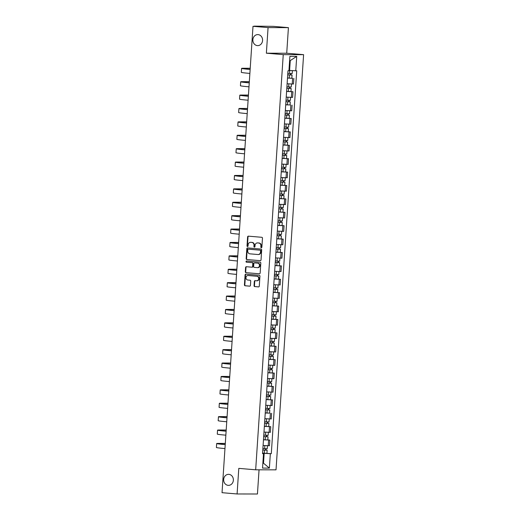 <?xml version="1.0" encoding="UTF-8"?>
<svg xmlns="http://www.w3.org/2000/svg" width="520" height="520" viewBox="0 0 520 520"><rect width="100%" height="100%" fill="white"/><g stroke="black" fill="none" stroke-linecap="round" stroke-linejoin="round"><path stroke-width="0.78" d="M261.313 247.708A0.592 0.52 -89.9 0 0 261.872 247.162L262.47 238.206A0.845 0.747 -89.9 0 0 261.781 237.296L248.404 236.158A0.845 0.747 -89.9 0 0 247.611 236.938L247.013 245.895A0.592 0.52 -89.9 0 0 248.053 245.986L248.131 244.829A2.704 2.385 -89.9 0 1 250.686 242.333L251.804 242.424A2.704 2.385 -89.9 0 1 254 245.323L253.922 246.487A0.592 0.52 -89.9 0 0 254.963 246.571L255.041 245.414A2.704 2.385 -89.9 0 1 257.595 242.918L258.713 243.016A2.704 2.385 -89.9 0 1 260.91 245.915L260.832 247.072A0.592 0.52 -89.9 0 0 261.313 247.708M228.885 474.351A5.512 4.856 -89.9 0 0 228.527 474.338A5.512 4.856 -89.9 0 0 223.665 479.642A5.512 4.856 -89.9 0 0 228.15 485.349A5.512 4.856 -89.9 0 0 228.508 485.362A5.512 4.856 -89.9 0 0 233.369 480.058A5.512 4.856 -89.9 0 0 228.885 474.351M258.089 34.613A5.512 4.856 -89.9 0 0 257.731 34.599A5.512 4.856 -89.9 0 0 252.869 39.897A5.512 4.856 -89.9 0 0 257.361 45.604A5.512 4.856 -89.9 0 0 257.719 45.623A5.512 4.856 -89.9 0 0 262.581 40.32A5.512 4.856 -89.9 0 0 258.089 34.613M254.046 285.688A0.845 0.747 -89.9 0 0 254.735 286.592L258.486 286.91A0.845 0.747 -89.9 0 0 259.285 286.13L259.942 276.185A0.845 0.747 -89.9 0 0 259.259 275.275L245.882 274.137A0.845 0.747 -89.9 0 0 245.089 274.918L244.426 284.869A0.845 0.747 -89.9 0 0 245.115 285.772L249.645 286.156A0.845 0.747 -89.9 0 0 250.445 285.376L250.725 281.119A0.845 0.747 -89.9 0 0 250.036 280.215L247.793 280.026A2.262 1.996 -89.9 0 1 248.092 275.516L256.893 276.263A2.262 1.996 -89.9 0 1 256.594 280.774L255.125 280.651A0.845 0.747 -89.9 0 0 254.332 281.431L254.046 285.688L254.456 285.688A0.845 0.747 -89.9 0 0 255.138 286.592L258.694 286.897M266.37 53.196L286.721 53.229L288.418 27.638L268.073 27.599L266.37 53.196L283.25 54.633L255.671 469.807L238.797 468.371L237.094 493.968L222.034 492.687L253.006 26.319L256.607 26.325L254.254 26.325M268.073 27.599L253.006 26.319M260.228 260.689A0.845 0.747 -89.9 0 0 261.027 259.909L261.683 249.964A0.845 0.747 -89.9 0 0 261.001 249.061L247.624 247.923A0.845 0.747 -89.9 0 0 246.825 248.703L246.168 258.648A0.845 0.747 -89.9 0 0 246.85 259.552L260.338 260.689M260.812 263.075L260.156 273.019A0.845 0.747 -89.9 0 1 259.356 273.8L245.98 272.662A0.845 0.747 -89.9 0 1 245.297 271.758L245.577 267.501A0.845 0.747 -89.9 0 1 246.376 266.721L251.804 267.183A0.845 0.747 -89.9 0 0 252.603 266.403L252.785 263.575A0.845 0.747 -89.9 0 0 252.103 262.672L246.454 262.19A0.592 0.52 -89.9 0 1 246.532 261.014L260.13 262.164A0.845 0.747 -89.9 0 1 260.812 263.075M288.418 27.638L273.358 26.357L254.267 26.13M286.721 53.229L303.602 54.665L276.022 469.84L255.671 469.807M237.094 493.968L257.445 494L259.051 469.813M287.118 83.72L292.247 83.999L292.624 78.332L287.495 78.052M292.624 78.332L287.502 77.935M292.247 83.999L293.488 83.999L293.865 78.332M286.611 91.338L292.975 91.728L286.605 91.448M286.228 97.117L292.604 97.403L292.975 91.728M290.075 104.956L285.714 104.845M285.337 110.513L291.714 110.799L292.091 105.131M284.83 118.131L291.2 118.528L284.824 118.242M284.447 123.916L290.823 124.195L291.2 118.528M283.94 131.528L290.31 131.924L283.933 131.644M283.556 137.312L289.933 137.592L290.31 131.924M283.049 144.93L289.419 145.327L283.043 145.041M282.666 150.709L289.042 150.995L289.419 145.327M282.165 158.327L288.529 158.724L282.152 158.438M281.781 164.106L288.151 164.392L288.529 158.724M281.275 171.724L287.638 172.12L281.268 171.841M280.891 177.508L287.261 177.788L287.638 172.12M280.384 185.12L286.748 185.517L280.377 185.237M280 190.905L286.37 191.185L286.748 185.517M279.494 198.523L285.857 198.919L279.487 198.633M279.11 204.302L285.48 204.588L285.857 198.919M278.603 211.919L284.967 212.316L278.596 212.03M278.219 217.705L284.589 217.984L284.967 212.316M277.713 225.316L284.076 225.713L277.706 225.433M277.329 231.101L283.699 231.381L284.076 225.713M276.822 238.719L283.186 239.109L276.815 238.83M276.439 244.498L282.815 244.784L283.186 239.109M275.932 252.116L282.302 252.512L275.925 252.226M275.548 257.894L281.925 258.18L282.302 252.512M275.041 265.512L281.411 265.909L275.034 265.629M274.658 271.297L281.034 271.577L281.411 265.909M274.151 278.909L280.521 279.305L274.144 279.026M273.767 284.694L280.144 284.973L280.521 279.305M273.26 292.312L279.63 292.708L273.253 292.422M272.877 298.09L279.253 298.376L279.63 292.708M272.376 305.708L278.74 306.105L272.363 305.819M271.986 311.486L278.363 311.772L278.74 306.105M271.486 319.105L277.849 319.501L271.479 319.221M271.102 324.889L277.472 325.169L277.849 319.501M270.595 332.501L276.959 332.897L270.589 332.618M270.212 338.286L276.582 338.572L276.959 332.897M269.704 345.904L276.068 346.3L269.698 346.015M269.321 351.683L275.691 351.969L276.068 346.3M268.814 359.3L275.178 359.697L268.808 359.411M268.431 365.085L274.8 365.365L275.178 359.697M267.923 372.697L274.287 373.094L267.917 372.814M267.54 378.482L273.91 378.762L274.287 373.094M267.033 386.1L273.397 386.497L267.026 386.21M266.65 391.879L273.019 392.165L273.397 386.497M266.142 399.497L272.512 399.893L266.136 399.607M265.759 405.275L272.136 405.561L272.512 399.893M269.607 413.121L265.245 413.01M264.869 418.678L271.245 418.957L271.622 413.29M264.361 426.29L270.731 426.686L264.355 426.406M263.978 432.075L270.355 432.354L270.731 426.686M263.471 439.693L269.841 440.089L263.464 439.803M263.088 445.471L269.464 445.757L269.841 440.089M288.958 70.401L289.601 70.454L290.257 60.58L289.614 60.58M262.867 463.216L263.517 463.216L264.173 453.336L270.342 453.681L269.38 468.111L262.542 468.098L263.503 453.674L262.548 453.668L287.976 70.785L288.932 70.791L289.894 56.361L296.731 56.375L295.769 70.798L289.601 70.454M270.342 453.681L271.297 453.687L296.725 70.805L295.769 70.798M283.25 54.633L303.602 54.665M262.873 463.157L263.517 463.216L269.38 468.111M264.173 453.336L262.574 453.2M262.587 453.089L271.297 453.687M263.503 453.674L262.555 453.499M296.731 56.375L290.257 60.58M261.553 247.663A0.592 0.52 -89.9 0 1 261.242 247.072L261.313 245.915A2.704 2.385 -89.9 0 0 259.116 243.016L258.713 243.016M257.654 242.918A2.704 2.385 -89.9 0 1 258.005 242.918L259.116 243.016M250.744 242.333A2.704 2.385 -89.9 0 1 251.095 242.333L252.207 242.424A2.704 2.385 -89.9 0 1 254.404 245.33L254.332 246.487A0.592 0.52 -89.9 0 0 254.644 247.072M248.606 236.178A0.845 0.747 -89.9 0 0 248.014 236.938L247.422 245.895A0.592 0.52 -89.9 0 0 247.734 246.487M247.826 247.936A0.845 0.747 -89.9 0 0 247.234 248.703L246.571 258.648A0.845 0.747 -89.9 0 0 247.26 259.558L260.436 260.676M260.585 250.803A0.592 0.52 -89.9 0 0 260.104 250.166L248.365 249.171A0.592 0.52 -89.9 0 0 247.806 249.717L247.722 250.939A2.704 2.385 -89.9 0 0 249.925 253.838L257.946 254.52A2.704 2.385 -89.9 0 0 260.5 252.025L260.585 250.803L260.995 250.803A0.592 0.52 -89.9 0 0 260.514 250.172L260.104 250.166M248.697 249.171A0.592 0.52 -89.9 0 1 248.775 249.171L260.514 250.172M258.356 254.52A2.704 2.385 -89.9 0 0 260.91 252.025L260.5 252.025M260.995 250.803L260.91 252.025M259.565 273.786L245.98 272.662M246.571 266.734A0.845 0.747 -89.9 0 0 245.986 267.501L245.7 271.758A0.845 0.747 -89.9 0 0 246.389 272.662M251.908 267.183L252.207 267.183A0.845 0.747 -89.9 0 0 253.006 266.403L253.195 263.575A0.845 0.747 -89.9 0 0 252.506 262.672L246.454 262.19M246.766 261.034A0.592 0.52 -89.9 0 0 246.864 262.19M257.426 267.657A2.262 1.996 -89.9 0 0 257.731 263.153L254.625 262.886A0.845 0.747 -89.9 0 0 253.825 263.666L253.643 266.487A0.845 0.747 -89.9 0 0 254.326 267.397L257.426 267.657M257.836 267.663A2.262 1.996 -89.9 0 0 258.135 263.153L257.731 263.153M254.924 262.886A0.845 0.747 -89.9 0 1 255.034 262.886L258.135 263.153M255.327 280.663A0.845 0.747 -89.9 0 0 254.735 281.431L254.456 285.688M257.003 280.774A2.262 1.996 -89.9 0 0 257.303 276.263L256.893 276.263M248.209 275.516A2.262 1.996 -89.9 0 1 248.495 275.516L257.303 276.263M246.083 274.157A0.845 0.747 -89.9 0 0 245.492 274.918L244.829 284.869A0.845 0.747 -89.9 0 0 245.518 285.772L249.853 286.143M287.709 74.802L292.065 75.075L291.856 78.169M287.709 74.848L292.065 75.075M290.492 73.573L290.401 74.997M287.807 73.385L292.162 73.612L292.357 70.609M291.018 73.606L290.933 74.932M250.139 69.466A16.62 0.579 -176.2 0 1 241.579 68.393A16.62 0.579 -176.2 0 1 243.561 68.25L250.224 68.263M249.88 73.418A16.62 0.579 -176.2 0 1 241.319 72.345L241.579 68.393M250.218 68.348L244.543 68.335A15.503 0.539 3.8 0 0 242.697 68.465A15.503 0.539 3.8 0 0 250.146 69.42M286.819 88.205L291.174 88.472L290.966 91.566M286.819 88.244L291.174 88.472M289.601 86.977L289.51 88.394M286.917 86.781L291.272 87.016L291.473 83.98M290.127 87.002L290.043 88.335M285.928 101.602L290.284 101.874L290.075 104.962L285.721 104.734M285.928 101.641L290.284 101.874M288.711 100.373L288.62 101.79M286.026 100.178L290.381 100.412L290.583 97.383M289.237 100.399L289.153 101.731M249.256 82.868A16.62 0.579 -176.2 0 1 240.689 81.79A16.62 0.579 -176.2 0 1 242.671 81.653L249.333 81.659M248.989 86.814A16.62 0.579 -176.2 0 1 240.428 85.742L240.689 81.79M249.327 81.744L243.653 81.737A15.503 0.539 3.8 0 0 241.806 81.868A15.503 0.539 3.8 0 0 249.256 82.823M248.365 96.265A16.62 0.579 -176.2 0 1 239.798 95.192A16.62 0.579 -176.2 0 1 241.781 95.049L248.443 95.062M248.099 100.217A16.62 0.579 -176.2 0 1 239.538 99.138L239.798 95.192M248.436 95.141L242.762 95.134A15.503 0.539 3.8 0 0 240.916 95.264A15.503 0.539 3.8 0 0 248.365 96.22M285.038 114.998L289.393 115.271L289.185 118.359M285.038 115.037L289.393 115.271M287.82 113.77L287.729 115.193M285.136 113.581L289.49 113.809L289.692 110.78M288.353 113.802L288.262 115.128M284.147 128.401L288.502 128.667L288.294 131.762M284.147 128.44L288.502 128.667M286.936 127.173L286.839 128.59M284.245 126.978L288.6 127.205L288.802 124.176M287.463 127.199L287.372 128.524M283.257 141.798L287.612 142.064L287.411 145.158M283.257 141.837L287.612 142.064M286.046 140.569L285.948 141.986M283.355 140.374L287.709 140.608L287.911 137.573M286.572 140.595L286.481 141.928M247.475 109.662A16.62 0.579 -176.2 0 1 238.914 108.589A16.62 0.579 -176.2 0 1 240.89 108.446L247.553 108.459M247.208 113.614A16.62 0.579 -176.2 0 1 238.647 112.541L238.914 108.589M247.546 108.544L241.872 108.531A15.503 0.539 3.8 0 0 240.025 108.66A15.503 0.539 3.8 0 0 247.475 109.616M246.584 123.058A16.62 0.579 -176.2 0 1 238.024 121.986A16.62 0.579 -176.2 0 1 240 121.849L246.662 121.856M246.317 127.01A16.62 0.579 -176.2 0 1 237.757 125.938L238.024 121.986M246.656 121.94L240.981 121.927A15.503 0.539 3.8 0 0 239.142 122.064A15.503 0.539 3.8 0 0 246.584 123.013M245.694 136.461A16.62 0.579 -176.2 0 1 237.133 135.382A16.62 0.579 -176.2 0 1 239.109 135.245L245.772 135.258M245.433 140.406A16.62 0.579 -176.2 0 1 236.867 139.334L237.133 135.382M245.765 135.337L240.091 135.33A15.503 0.539 3.8 0 0 238.251 135.46A15.503 0.539 3.8 0 0 245.694 136.416M282.373 155.194L286.721 155.467L286.52 158.555M282.367 155.233L286.721 155.467M285.155 153.966L285.058 155.383M282.464 153.777L286.819 154.005L287.021 150.976M285.682 153.992L285.591 155.324M244.803 149.858A16.62 0.579 -176.2 0 1 236.243 148.785A16.62 0.579 -176.2 0 1 238.219 148.642L244.881 148.655M244.543 153.81A16.62 0.579 -176.2 0 1 235.976 152.737L236.243 148.785M244.875 148.733L239.2 148.727A15.503 0.539 3.8 0 0 237.361 148.857A15.503 0.539 3.8 0 0 244.803 149.812M281.483 168.591L285.831 168.864L285.63 171.958M281.476 168.63L285.831 168.864M284.264 167.362L284.167 168.786M281.574 167.174L285.928 167.401L286.13 164.372M284.791 167.394L284.7 168.721M243.912 163.254A16.62 0.579 -176.2 0 1 235.352 162.181A16.62 0.579 -176.2 0 1 237.328 162.038L243.99 162.052M243.653 167.206A16.62 0.579 -176.2 0 1 235.092 166.133L235.352 162.181M243.99 162.136L238.316 162.123A15.503 0.539 3.8 0 0 236.47 162.253A15.503 0.539 3.8 0 0 243.919 163.209M280.592 181.994L284.94 182.26L284.739 185.354M280.586 182.033L284.94 182.26M283.374 180.765L283.276 182.182M280.683 180.57L285.038 180.804L285.24 177.769M283.901 180.791L283.81 182.117M243.022 176.65A16.62 0.579 -176.2 0 1 234.462 175.578A16.62 0.579 -176.2 0 1 236.438 175.442L243.1 175.448M242.762 180.603A16.62 0.579 -176.2 0 1 234.202 179.53L234.462 175.578M243.1 175.533L237.425 175.526A15.503 0.539 3.8 0 0 235.58 175.656A15.503 0.539 3.8 0 0 243.029 176.612M279.702 195.39L284.05 195.656L283.849 198.75M279.695 195.429L284.05 195.656M282.483 194.161L282.386 195.578M279.793 193.967L284.147 194.201L284.349 191.172M283.01 194.188L282.919 195.52M242.131 190.053A16.62 0.579 -176.2 0 1 233.571 188.981A16.62 0.579 -176.2 0 1 235.547 188.838L242.216 188.851M241.872 194.006A16.62 0.579 -176.2 0 1 233.311 192.927L233.571 188.981M242.209 188.929L236.535 188.922A15.503 0.539 3.8 0 0 234.689 189.053A15.503 0.539 3.8 0 0 242.138 190.008M278.811 208.786L283.166 209.06L282.958 212.147M278.811 208.826L283.166 209.06M281.593 207.558L281.502 208.982M278.902 207.369L283.264 207.597L283.459 204.568M282.12 207.591L282.035 208.917M241.241 203.45A16.62 0.579 -176.2 0 1 232.681 202.378A16.62 0.579 -176.2 0 1 234.656 202.234L241.326 202.248M240.981 207.402A16.62 0.579 -176.2 0 1 232.421 206.33L232.681 202.378M241.319 202.332L235.644 202.319A15.503 0.539 3.8 0 0 233.799 202.449A15.503 0.539 3.8 0 0 241.248 203.405M277.921 222.183L282.276 222.456L282.067 225.55M277.921 222.228L282.276 222.456M280.703 220.961L280.611 222.378M278.018 220.766L282.373 220.994L282.575 217.964M281.229 220.987L281.144 222.313M240.35 216.847A16.62 0.579 -176.2 0 1 231.79 215.774A16.62 0.579 -176.2 0 1 233.772 215.631L240.435 215.644M240.091 220.799A16.62 0.579 -176.2 0 1 231.53 219.726L231.79 215.774M240.428 215.728L234.754 215.716A15.503 0.539 3.8 0 0 232.908 215.846A15.503 0.539 3.8 0 0 240.357 216.801M277.03 235.586L281.385 235.853L281.177 238.947M277.03 235.625L281.385 235.853M279.812 234.358L279.721 235.775M277.127 234.162L281.483 234.397L281.684 231.361M280.339 234.383L280.254 235.716M239.467 230.25A16.62 0.579 -176.2 0 1 230.9 229.171A16.62 0.579 -176.2 0 1 232.882 229.034L239.544 229.041M239.2 234.195A16.62 0.579 -176.2 0 1 230.639 233.123L230.9 229.171M239.538 229.125L233.864 229.119A15.503 0.539 3.8 0 0 232.018 229.249A15.503 0.539 3.8 0 0 239.467 230.204M276.139 248.983L280.495 249.256L280.286 252.343M276.139 249.022L280.495 249.256M278.922 247.754L278.831 249.171M276.237 247.566L280.592 247.793L280.793 244.764M279.448 247.78L279.364 249.113M238.576 243.646A16.62 0.579 -176.2 0 1 230.009 242.573A16.62 0.579 -176.2 0 1 231.992 242.431L238.654 242.444M238.31 247.598A16.62 0.579 -176.2 0 1 229.749 246.519L230.009 242.573M238.647 242.522L232.973 242.515A15.503 0.539 3.8 0 0 231.127 242.645A15.503 0.539 3.8 0 0 238.576 243.6M275.249 262.379L279.604 262.652L279.396 265.746M275.249 262.418L279.604 262.652M278.031 261.151L277.94 262.574M275.346 260.962L279.702 261.19L279.903 258.161M278.564 261.183L278.473 262.509M237.686 257.043A16.62 0.579 -176.2 0 1 229.125 255.97A16.62 0.579 -176.2 0 1 231.101 255.827L237.764 255.84M237.419 260.995A16.62 0.579 -176.2 0 1 228.858 259.922L229.125 255.97M237.757 255.925L232.083 255.911A15.503 0.539 3.8 0 0 230.237 256.042A15.503 0.539 3.8 0 0 237.686 256.997M274.358 275.782L278.714 276.048L278.506 279.142M274.358 275.821L278.714 276.048M277.141 274.553L277.05 275.971M274.456 274.358L278.811 274.586L279.012 271.557M277.673 274.579L277.583 275.906M236.795 270.439A16.62 0.579 -176.2 0 1 228.234 269.367A16.62 0.579 -176.2 0 1 230.211 269.23L236.873 269.236M236.529 274.391A16.62 0.579 -176.2 0 1 227.968 273.319L228.234 269.367M236.867 269.321L231.192 269.308A15.503 0.539 3.8 0 0 229.353 269.445A15.503 0.539 3.8 0 0 236.795 270.4M273.468 289.178L277.823 289.445L277.622 292.539M273.468 289.218L277.823 289.445M276.257 287.95L276.159 289.367M273.565 287.755L277.921 287.989L278.122 284.96M276.783 287.976L276.692 289.308M235.905 283.842A16.62 0.579 -176.2 0 1 227.344 282.763A16.62 0.579 -176.2 0 1 229.32 282.627L235.983 282.639M235.644 287.788A16.62 0.579 -176.2 0 1 227.078 286.715L227.344 282.763M235.976 282.718L230.302 282.711A15.503 0.539 3.8 0 0 228.462 282.841A15.503 0.539 3.8 0 0 235.905 283.797M272.584 302.575L276.933 302.848L276.731 305.936M272.578 302.614L276.933 302.848M275.366 301.346L275.269 302.77M272.675 301.158L277.03 301.386L277.231 298.356M275.892 301.379L275.802 302.705M235.014 297.239A16.62 0.579 -176.2 0 1 226.453 296.166A16.62 0.579 -176.2 0 1 228.43 296.023L235.092 296.036M234.754 301.19A16.62 0.579 -176.2 0 1 226.187 300.118L226.453 296.166M235.086 296.114L229.411 296.108A15.503 0.539 3.8 0 0 227.572 296.238A15.503 0.539 3.8 0 0 235.014 297.193M271.694 315.971L276.042 316.245L275.841 319.339M271.687 316.017L276.042 316.245M274.476 314.743L274.378 316.167M271.784 314.555L276.139 314.782L276.341 311.753M275.002 314.776L274.911 316.101M234.124 310.635A16.62 0.579 -176.2 0 1 225.563 309.562A16.62 0.579 -176.2 0 1 227.539 309.419L234.202 309.433M233.864 314.587A16.62 0.579 -176.2 0 1 225.303 313.514L225.563 309.562M234.202 309.517L228.527 309.504A15.503 0.539 3.8 0 0 226.681 309.634A15.503 0.539 3.8 0 0 234.13 310.589M270.803 329.375L275.151 329.641L274.95 332.735M270.797 329.413L275.151 329.641M273.585 328.146L273.488 329.563M270.894 327.951L275.249 328.185L275.45 325.15M274.111 328.172L274.021 329.505M233.233 324.038A16.62 0.579 -176.2 0 1 224.672 322.959A16.62 0.579 -176.2 0 1 226.649 322.822L233.311 322.829M232.973 327.983A16.62 0.579 -176.2 0 1 224.412 326.911L224.672 322.959M233.311 322.913L227.636 322.907A15.503 0.539 3.8 0 0 225.791 323.037A15.503 0.539 3.8 0 0 233.239 323.993M269.913 342.771L274.261 343.044L274.06 346.132M269.906 342.81L274.261 343.044M272.695 341.543L272.597 342.959M270.003 341.348L274.358 341.582L274.56 338.553M273.221 341.569L273.13 342.901M232.343 337.435A16.62 0.579 -176.2 0 1 223.782 336.362A16.62 0.579 -176.2 0 1 225.758 336.219L232.427 336.232M232.083 341.387A16.62 0.579 -176.2 0 1 223.522 340.308L223.782 336.362M232.421 336.31L226.746 336.303A15.503 0.539 3.8 0 0 224.9 336.434A15.503 0.539 3.8 0 0 232.349 337.389M269.022 356.168L273.377 356.441L273.169 359.528M269.022 356.207L273.377 356.441M271.804 354.939L271.713 356.363M269.113 354.75L273.468 354.978L273.669 351.949M272.331 354.972L272.246 356.298M231.452 350.831A16.62 0.579 -176.2 0 1 222.892 349.759A16.62 0.579 -176.2 0 1 224.868 349.615L231.536 349.629M231.192 354.783A16.62 0.579 -176.2 0 1 222.631 353.71L222.892 349.759M231.53 349.713L225.856 349.7A15.503 0.539 3.8 0 0 224.01 349.83A15.503 0.539 3.8 0 0 231.458 350.786M268.132 369.571L272.486 369.837L272.279 372.931M268.132 369.61L272.486 369.837M270.913 368.342L270.822 369.759M268.229 368.147L272.584 368.375L272.786 365.346M271.44 368.368L271.356 369.694M230.561 364.228A16.62 0.579 -176.2 0 1 222.001 363.155A16.62 0.579 -176.2 0 1 223.983 363.019L230.646 363.025M230.302 368.179A16.62 0.579 -176.2 0 1 221.741 367.107L222.001 363.155M230.639 363.11L224.965 363.097A15.503 0.539 3.8 0 0 223.119 363.233A15.503 0.539 3.8 0 0 230.568 364.182M267.241 382.967L271.596 383.234L271.388 386.328M267.241 383.006L271.596 383.234M270.023 381.738L269.932 383.156M267.339 381.543L271.694 381.778L271.895 378.742M270.55 381.765L270.465 383.097M229.678 377.631A16.62 0.579 -176.2 0 1 221.111 376.551A16.62 0.579 -176.2 0 1 223.093 376.415L229.756 376.428M229.411 381.576A16.62 0.579 -176.2 0 1 220.85 380.504L221.111 376.551M229.749 376.506L224.075 376.5A15.503 0.539 3.8 0 0 222.228 376.63A15.503 0.539 3.8 0 0 229.678 377.585M266.351 396.363L270.706 396.637L270.498 399.724M266.351 396.403L270.706 396.637M269.132 395.135L269.042 396.552M266.448 394.947L270.803 395.174L271.005 392.145M269.659 395.161L269.575 396.494M228.787 391.027A16.62 0.579 -176.2 0 1 220.22 389.954A16.62 0.579 -176.2 0 1 222.203 389.812L228.865 389.825M228.52 394.979A16.62 0.579 -176.2 0 1 219.96 393.9L220.22 389.954M228.858 389.903L223.184 389.896A15.503 0.539 3.8 0 0 221.338 390.026A15.503 0.539 3.8 0 0 228.787 390.981M265.46 409.76L269.815 410.033L269.607 413.127L265.252 412.893M265.46 409.799L269.815 410.033M268.242 408.531L268.151 409.955M265.558 408.343L269.913 408.571L270.114 405.541M268.775 408.564L268.684 409.89M227.897 404.424A16.62 0.579 -176.2 0 1 219.336 403.351A16.62 0.579 -176.2 0 1 221.312 403.208L227.975 403.221M227.63 408.375A16.62 0.579 -176.2 0 1 219.069 407.303L219.336 403.351M227.968 403.306L222.294 403.293A15.503 0.539 3.8 0 0 220.447 403.423A15.503 0.539 3.8 0 0 227.897 404.378M264.57 423.163L268.925 423.429L268.717 426.524M264.57 423.202L268.925 423.429M267.351 421.935L267.261 423.351M264.667 421.74L269.022 421.974L269.224 418.938M267.885 421.96L267.793 423.287M227.006 417.82A16.62 0.579 -176.2 0 1 218.446 416.748A16.62 0.579 -176.2 0 1 220.422 416.611L227.084 416.618M226.739 421.772A16.62 0.579 -176.2 0 1 218.179 420.7L218.446 416.748M227.078 416.702L221.403 416.689A15.503 0.539 3.8 0 0 219.564 416.825A15.503 0.539 3.8 0 0 227.006 417.781M263.679 436.56L268.034 436.826L267.833 439.92M263.679 436.599L268.034 436.826M266.468 435.331L266.37 436.748M263.776 435.136L268.132 435.37L268.333 432.341M266.994 435.357L266.903 436.69M226.115 431.223A16.62 0.579 -176.2 0 1 217.555 430.151A16.62 0.579 -176.2 0 1 219.531 430.007L226.194 430.021M225.856 435.175A16.62 0.579 -176.2 0 1 217.289 434.096L217.555 430.151M226.187 430.099L220.513 430.092A15.503 0.539 3.8 0 0 218.673 430.222A15.503 0.539 3.8 0 0 226.115 431.178M262.795 449.956L267.144 450.229L266.942 453.317M262.788 449.995L267.144 450.229M265.577 448.728L265.48 450.151M262.886 448.539L267.241 448.767L267.442 445.738M266.103 448.76L266.012 450.086M225.225 444.62A16.62 0.579 -176.2 0 1 216.665 443.547A16.62 0.579 -176.2 0 1 218.641 443.404L225.303 443.417M224.965 448.572A16.62 0.579 -176.2 0 1 216.398 447.499L216.665 443.547M225.297 443.501L219.622 443.488A15.503 0.539 3.8 0 0 217.783 443.619A15.503 0.539 3.8 0 0 225.225 444.574M269.113 432.354L269.49 426.686M270.003 418.957L270.381 413.29M270.894 405.561L271.271 399.887M271.784 392.158L272.155 386.49M272.668 378.762L273.046 373.094M273.559 365.365L273.936 359.697M274.45 351.962L274.827 346.294M275.34 338.566L275.717 332.897M276.231 325.169L276.608 319.501M277.121 311.772L277.498 306.105M278.012 298.37L278.389 292.702M278.902 284.973L279.279 279.305M279.793 271.577L280.169 265.909M280.683 258.18L281.06 252.506M281.574 244.777L281.944 239.109M282.458 231.381L282.834 225.713M283.348 217.984L283.725 212.316M284.239 204.581L284.615 198.913M285.129 191.185L285.506 185.517M286.019 177.788L286.397 172.12M286.91 164.392L287.287 158.724M287.8 150.988L288.178 145.321M288.691 137.592L289.068 131.924M289.582 124.195L289.959 118.528M290.472 110.792L290.849 105.124M291.363 97.396L291.733 91.728M268.222 445.75L268.6 440.082M261.313 245.915L260.91 245.915M258.005 242.918L257.595 242.918M254.332 246.487L253.922 246.487M254.404 245.33L254 245.323M252.207 242.424L251.804 242.424M251.095 242.333L250.686 242.333M247.422 245.895L247.013 245.895M248.014 236.938L247.611 236.938M261.242 247.072L260.832 247.072M247.26 259.558L246.85 259.552M246.571 258.648L246.168 258.648M247.234 248.703L246.825 248.703M248.775 249.171L248.365 249.171M245.7 271.758L245.297 271.758M245.986 267.501L245.577 267.501M253.006 266.403L252.603 266.403M253.195 263.575L252.785 263.575M252.506 262.672L252.103 262.672M255.034 262.886L254.625 262.886M254.735 281.431L254.332 281.431M248.495 275.516L248.092 275.516M245.518 285.772L245.115 285.772M244.829 284.869L244.426 284.869M245.492 274.918L245.089 274.918M255.138 286.592L254.735 286.592M289.432 74.971L289.224 78.065M289.731 70.46L289.53 73.515M244.511 68.841L244.543 68.335M288.542 88.374L288.334 91.462M288.841 83.844L288.639 86.912M287.651 101.77L287.443 104.858M287.95 97.247L287.749 100.308M243.62 82.238L243.653 81.737M242.73 95.641L242.762 95.134M286.761 115.167L286.553 118.261M287.06 110.643L286.858 113.705M285.87 128.564L285.668 131.657M286.169 124.04L285.968 127.108M284.98 141.966L284.778 145.054M285.279 137.436L285.077 140.504M241.839 109.038L241.872 108.531M240.948 122.434L240.981 121.927M240.058 135.831L240.091 135.33M284.089 155.363L283.887 158.457M284.394 150.839L284.187 153.901M239.167 149.234L239.2 148.727M283.199 168.76L282.997 171.853M283.504 164.236L283.296 167.303M238.277 162.63L238.316 162.123M282.308 182.156L282.106 185.25M282.614 177.632L282.406 180.7M237.393 176.026L237.425 175.526M281.424 195.559L281.216 198.647M281.723 191.029L281.515 194.097M236.503 189.423L236.535 188.922M280.534 208.956L280.325 212.05M280.833 204.431L280.631 207.493M235.612 202.826L235.644 202.319M279.643 222.352L279.435 225.446M279.942 217.828L279.74 220.896M234.722 216.222L234.754 215.716M278.752 235.755L278.544 238.843M279.052 231.225L278.85 234.292M233.831 229.619L233.864 229.119M277.862 249.151L277.654 252.245M278.161 244.628L277.959 247.689M232.941 243.022L232.973 242.515M276.971 262.548L276.764 265.642M277.271 258.024L277.069 261.092M232.05 256.418L232.083 255.911M276.081 275.945L275.873 279.038M276.38 271.421L276.178 274.489M231.16 269.815L231.192 269.308M275.19 289.347L274.989 292.435M275.49 284.817L275.288 287.885M230.269 283.212L230.302 282.711M274.3 302.744L274.099 305.838M274.606 298.22L274.397 301.281M229.379 296.615L229.411 296.108M273.409 316.141L273.208 319.235M273.715 311.617L273.507 314.685M228.488 310.011L228.527 309.504M272.519 329.543L272.317 332.631M272.825 325.013L272.617 328.081M227.604 323.408L227.636 322.907M271.635 342.94L271.427 346.028M271.934 338.416L271.726 341.478M226.714 336.81L226.746 336.303M270.745 356.337L270.536 359.431M271.043 351.812L270.842 354.874M225.823 350.207L225.856 349.7M269.854 369.733L269.646 372.827M270.153 365.209L269.952 368.277M224.933 363.603L224.965 363.097M268.964 383.136L268.756 386.224M269.262 378.606L269.061 381.674M224.042 377L224.075 376.5M268.073 396.532L267.865 399.626M268.372 392.009L268.171 395.07M223.151 390.403L223.184 389.896M267.183 409.929L266.975 413.023M267.481 405.405L267.28 408.473M222.261 403.8L222.294 403.293M266.292 423.325L266.084 426.419M266.591 418.801L266.389 421.87M221.37 417.196L221.403 416.689M265.401 436.728L265.2 439.816M265.7 432.198L265.499 435.266M220.48 430.593L220.513 430.092M264.511 450.125L264.31 453.219M264.817 445.601L264.608 448.663M219.589 443.996L219.622 443.488M257.829 242.911L257.419 242.911M250.919 242.327L250.51 242.327M248.736 249.171L248.326 249.171M258.531 254.527L258.122 254.527M252.265 267.183L251.856 267.183M257.978 267.67L257.575 267.663M254.982 262.886L254.572 262.886M257.147 280.781L256.744 280.781M248.352 275.509L247.942 275.509"/></g></svg>
